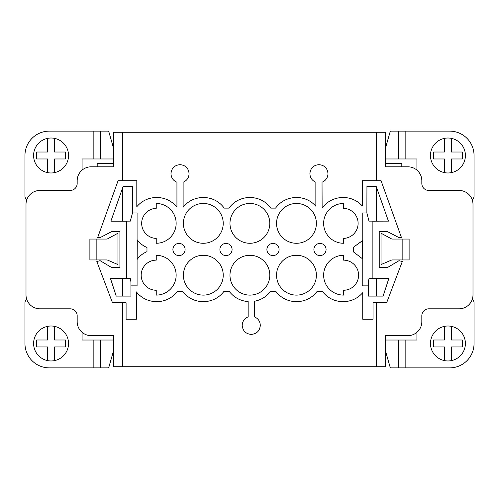<?xml version="1.0" encoding="UTF-8"?>
<svg xmlns="http://www.w3.org/2000/svg" width="499" height="499" viewBox="0 0 499 499"><rect width="100%" height="100%" fill="white"/><g stroke="black" fill="none" stroke-linecap="round" stroke-linejoin="round"><path stroke-width="0.75" d="M451.414 340L451.414 326.358A17.477 17.477 0 0 0 444.453 326.358L444.453 340L433.569 340L433.569 346.961L444.453 346.961L444.453 360.609A17.477 17.477 0 0 0 451.414 360.609L451.414 346.961L462.292 346.961L462.292 340L451.414 340M451.414 360.609A17.477 17.477 0 0 0 451.414 326.358M444.453 326.358A17.477 17.477 0 0 0 444.453 360.609M54.547 340L54.547 326.358A17.477 17.477 0 0 0 47.586 326.358L47.586 340L36.708 340L36.708 346.961L47.586 346.961L47.586 360.609A17.477 17.477 0 0 0 54.547 360.609L54.547 346.961L65.431 346.961L65.431 340L54.547 340M54.547 360.609A17.477 17.477 0 0 0 54.547 326.358M47.586 326.358A17.477 17.477 0 0 0 47.586 360.609M54.547 152.014L54.547 138.366A17.477 17.477 0 0 0 47.586 138.366L47.586 152.014L36.708 152.014L36.708 158.975L47.586 158.975L47.586 172.623A17.477 17.477 0 0 0 54.547 172.623L54.547 158.975L65.431 158.975L65.431 152.014L54.547 152.014M54.547 172.623A17.477 17.477 0 0 0 54.547 138.366M47.586 138.366A17.477 17.477 0 0 0 47.586 172.623M451.414 152.014L451.414 138.366A17.477 17.477 0 0 0 444.453 138.366L444.453 152.014L433.569 152.014L433.569 158.975L444.453 158.975L444.453 172.623A17.477 17.477 0 0 0 451.414 172.623L451.414 158.975L462.292 158.975L462.292 152.014L451.414 152.014M451.414 172.623A17.477 17.477 0 0 0 451.414 138.366M444.453 138.366A17.477 17.477 0 0 0 444.453 172.623M100.729 367.875L93.849 367.875L93.849 340.025L100.729 340.025L100.729 367.875L108.663 367.875L113.728 350.117M100.729 158.975L93.849 158.975L93.849 131.125L100.729 131.125L100.729 158.975L113.728 158.975M387.885 267.289L379.228 267.289L379.228 231.424L387.062 231.424L399.013 237.605L401.483 237.605L381.061 180.725L362.324 180.725L362.33 206.025C357.359 200.523 350.928 197.648 343.05 197.417C334.13 197.754 327.157 201.315 322.129 208.114L322.036 182.191C325.76 180.688 327.749 177.862 327.999 173.714C327.481 168.2 324.462 165.181 318.948 164.664C313.428 165.181 310.415 168.2 309.898 173.714C310.147 177.856 312.131 180.682 315.855 182.191L315.855 206.249C310.889 200.61 304.427 197.666 296.468 197.417C287.549 197.754 280.575 201.315 275.554 208.114L270.807 208.114C265.78 201.315 258.806 197.754 249.887 197.417C240.967 197.754 233.994 201.315 228.972 208.114L224.226 208.114C219.204 201.315 212.231 197.754 203.311 197.417C194.853 197.716 188.123 200.985 183.121 207.228L183.121 182.191C186.838 180.688 188.828 177.862 189.077 173.714C188.56 168.2 185.541 165.181 180.027 164.664C174.507 165.181 171.494 168.2 170.976 173.714C171.226 177.862 173.215 180.688 176.933 182.191L176.933 207.241C171.93 200.991 165.194 197.716 156.73 197.417C148.465 197.679 141.822 200.785 136.801 206.742L136.807 180.725L118.076 180.725L97.648 237.605L100.124 237.605L112.075 231.424L119.91 231.424L119.91 267.289L111.252 267.289L100.124 260.69L96.825 261.52L112.487 302.737L126.091 302.737L126.091 319.223L136.395 319.223L136.408 291.909C141.442 298.171 148.215 301.446 156.73 301.733C165.356 301.421 172.186 298.046 177.201 291.603L182.84 291.603C187.855 298.046 194.679 301.421 203.311 301.733C211.938 301.421 218.762 298.046 223.783 291.603L229.415 291.603C234.056 297.541 240.306 300.885 248.165 301.627L248.165 316.877C244.441 318.381 242.458 321.206 242.202 325.348C242.72 330.868 245.739 333.887 251.259 334.405C256.773 333.887 259.792 330.868 260.31 325.348C260.06 321.206 258.07 318.381 254.347 316.871L254.347 301.296C260.989 300.005 266.329 296.774 270.364 291.603L275.997 291.603C281.018 298.046 287.842 301.421 296.468 301.733C305.095 301.421 311.925 298.046 316.94 291.603L322.572 291.603C327.594 298.046 334.417 301.421 343.05 301.733C351.165 301.483 357.727 298.464 362.729 292.676L362.736 319.223L373.04 319.223L373.04 302.737L386.65 302.737L402.313 261.52L399.013 260.69L387.885 267.289M366.946 186.389L366.871 213.036L368.998 221.132L388.44 221.132L376.159 186.339L366.946 186.339L366.865 212.998L362.23 212.998L362.23 240.905L353.566 247.142L353.566 252.001L362.23 258.594L362.23 285.865L368.374 285.865L368.374 296.1L383.107 296.1L388.852 278.448L368.986 278.648L368.381 282.016L368.381 296.05L376.564 296.05L376.564 278.567M376.564 221.132L376.564 187.493L376.159 186.339M368.381 296.05L383.12 296.05L388.833 278.498M401.807 166.809L401.807 163.341L385.272 163.341L385.272 166.809L385.272 132.285L113.728 132.285L113.728 166.809L113.728 163.341L97.193 163.341L97.193 166.809M97.193 335.652L113.728 335.652L113.728 366.715L385.272 366.715L385.272 335.652L401.807 335.652M132.46 212.998L130.326 221.132L110.878 221.182L126.434 221.182L126.434 278.604L110.472 278.498L116.198 296.1L130.938 296.1L130.944 285.865L137.075 285.865L137.075 212.998L132.46 212.998L132.378 186.339L123.166 186.339L110.897 221.132M126.434 278.604L130.345 278.648L130.944 282.016L130.944 285.865M472.26 199.899A5.221 5.221 0 0 0 474.05 195.957L474.05 155.495A24.37 24.37 0 0 0 449.68 131.125L405.151 131.125L405.151 158.975L416.914 158.975L416.914 170.122M416.914 332.34L416.914 340.025L405.151 340.025L405.151 367.875L449.68 367.875A24.37 24.37 0 0 0 474.05 343.505L474.05 303.043A5.221 5.221 0 0 0 472.322 299.163M82.085 170.122L82.085 158.975L93.849 158.975M93.849 131.125L49.32 131.125A24.37 24.37 0 0 0 24.95 155.495L24.95 195.957A5.221 5.221 0 0 0 26.74 199.899M26.678 299.163A5.221 5.221 0 0 0 24.95 303.043L24.95 343.505A24.37 24.37 0 0 0 49.32 367.875L93.849 367.875M93.849 340.025L82.085 340.025L82.085 332.34M405.151 367.875L398.271 367.875L398.271 340.025L385.272 340.025M385.272 350.179L390.324 367.875L398.271 367.875M398.271 340.025L405.151 340.025M405.151 158.975L398.271 158.975L398.271 131.125L390.324 131.125L385.272 148.821M385.272 158.975L398.271 158.975M398.271 131.125L405.151 131.125M113.728 148.883L108.663 131.125L100.729 131.125M113.728 340.025L100.729 340.025M319.99 255.594A6.094 6.094 0 0 0 325.267 246.456A6.094 6.094 0 0 0 314.713 246.456A6.094 6.094 0 0 0 319.99 255.594M272.99 255.594A6.094 6.094 0 0 0 278.267 246.456A6.094 6.094 0 0 0 267.72 246.456A6.094 6.094 0 0 0 272.99 255.594M225.997 255.594A6.094 6.094 0 0 0 231.274 246.456A6.094 6.094 0 0 0 220.72 246.456A6.094 6.094 0 0 0 225.997 255.594M178.998 255.594A6.094 6.094 0 0 0 184.274 246.456A6.094 6.094 0 0 0 173.721 246.456A6.094 6.094 0 0 0 178.998 255.594M156.243 203.473L156.243 208.32A15.057 15.057 0 0 0 141.672 223.371A15.057 15.057 0 0 0 156.243 238.422L156.243 243.269A19.898 19.898 0 0 0 176.141 223.371A19.898 19.898 0 0 0 156.243 203.473M343.537 295.096L343.537 290.256A15.057 15.057 0 0 0 358.594 275.199A15.057 15.057 0 0 0 343.537 260.141L343.537 255.307A19.898 19.898 0 0 0 323.639 275.199A19.898 19.898 0 0 0 343.537 295.096M156.243 290.256L156.243 295.096A19.898 19.898 0 0 0 176.141 275.199A19.898 19.898 0 0 0 156.243 255.307L156.243 260.141A15.057 15.057 0 0 0 141.186 275.199A15.057 15.057 0 0 0 156.243 290.256M296.468 295.115A19.91 19.91 0 0 0 313.715 265.243A19.91 19.91 0 0 0 279.222 265.243A19.91 19.91 0 0 0 296.468 295.115M249.887 295.115A19.91 19.91 0 0 0 267.133 265.243A19.91 19.91 0 0 0 232.646 265.243A19.91 19.91 0 0 0 249.887 295.115M296.468 243.281A19.91 19.91 0 0 0 313.715 213.416A19.91 19.91 0 0 0 279.222 213.416A19.91 19.91 0 0 0 296.468 243.281M249.887 243.281A19.91 19.91 0 0 0 267.133 213.416A19.91 19.91 0 0 0 232.646 213.416A19.91 19.91 0 0 0 249.887 243.281M203.311 295.115A19.91 19.91 0 0 0 220.558 265.243A19.91 19.91 0 0 0 186.065 265.243A19.91 19.91 0 0 0 203.311 295.115M203.311 243.281A19.91 19.91 0 0 0 220.558 213.416A19.91 19.91 0 0 0 186.065 213.416A19.91 19.91 0 0 0 203.311 243.281M343.537 243.269L343.537 238.422A15.057 15.057 0 0 0 358.107 223.371A15.057 15.057 0 0 0 343.537 208.32L343.537 203.473A19.898 19.898 0 0 0 323.639 223.371A19.898 19.898 0 0 0 343.537 243.269M137.169 259.399C139.614 255.968 142.882 253.392 146.98 251.677L146.98 247.473C142.926 245.776 139.689 243.238 137.262 239.851L137.169 259.399M372.878 278.604L372.878 221.182L388.415 221.132M362.268 258.632L362.492 240.618L353.566 247.142M123.166 186.339L122.436 188.416L122.436 221.132M130.938 296.05L116.211 296.05L110.491 278.498M122.436 296.05L122.436 278.567M122.436 366.715L122.436 302.737M122.436 180.725L122.436 132.285M113.728 166.809L91.105 166.809A13.922 13.922 0 0 0 77.177 180.738L77.177 183.489A6.961 6.961 0 0 1 70.216 190.45L39.926 190.45A13.922 13.922 0 0 0 26.004 204.378L26.004 294.89A13.922 13.922 0 0 0 39.926 308.812L70.216 308.812A6.961 6.961 0 0 1 77.177 315.773L77.177 321.73A13.922 13.922 0 0 0 91.105 335.652L113.728 335.652M376.564 302.737L376.564 366.715M376.564 132.285L376.564 180.725M385.272 335.652L407.895 335.652A13.922 13.922 0 0 0 421.823 321.73L421.823 315.773A6.961 6.961 0 0 1 428.784 308.812L459.074 308.812A13.922 13.922 0 0 0 472.996 294.89L472.996 204.378A13.922 13.922 0 0 0 459.074 190.45L428.784 190.45A6.961 6.961 0 0 1 421.823 183.489L421.823 180.738A13.922 13.922 0 0 0 407.895 166.809L385.272 166.809M96.85 259.942L107.148 259.942L117.939 264.557L117.939 233.226L107.148 239.058L96.85 239.058L96.85 259.942L89.882 259.942L89.882 239.058L96.85 239.058M381.061 233.226L381.061 264.557L391.852 259.942L402.15 259.942L402.15 239.058L391.852 239.058L381.061 233.226M402.15 239.058L409.118 239.058L409.118 259.942L402.15 259.942"/></g></svg>
